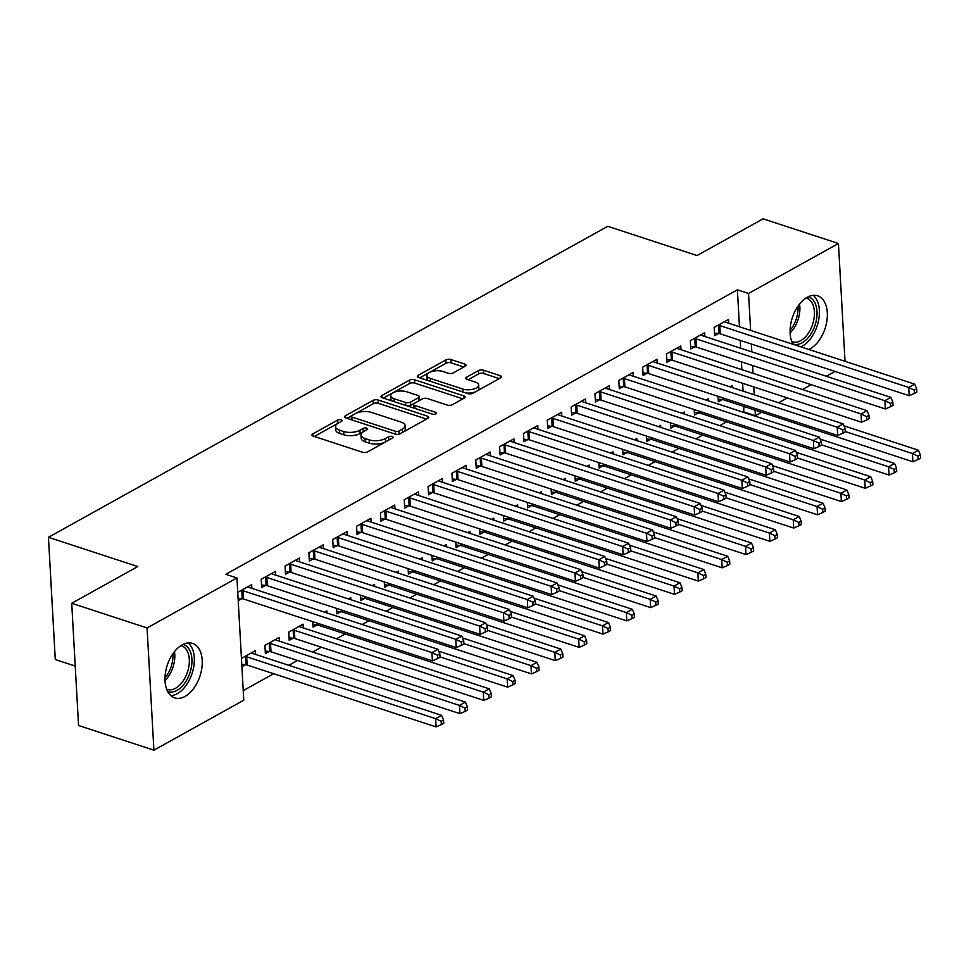 <?xml version="1.0" encoding="UTF-8"?>
<svg xmlns="http://www.w3.org/2000/svg" width="969" height="969" viewBox="0 0 969 969"><rect width="100%" height="100%" fill="white"/><g stroke="black" fill="none" stroke-linecap="round" stroke-linejoin="round"><path stroke-width="1.45" d="M341.221 419.807A2.519 1.102 -3.2 0 0 337.672 420.086L312.805 433.906A3.61 1.575 -3.2 0 0 311.945 435.008A3.61 1.575 -3.2 0 0 313.205 436.111L362.515 452.257A3.61 1.575 -3.2 0 0 367.59 451.857L392.457 438.024A2.519 1.102 -3.2 0 0 393.063 437.261A2.519 1.102 -3.2 0 0 392.179 436.486A2.519 1.102 -3.2 0 0 388.617 436.765L385.396 438.557A11.543 5.027 -3.2 0 1 369.153 439.853L365.034 438.509A11.543 5.027 -3.2 0 1 361.001 434.984A11.543 5.027 -3.2 0 1 363.763 431.471L366.972 429.679A2.519 1.102 -3.2 0 0 367.578 428.916A2.519 1.102 -3.2 0 0 366.694 428.141A2.519 1.102 -3.2 0 0 363.145 428.431L359.923 430.212A11.543 5.027 -3.2 0 1 343.668 431.508L339.562 430.163A11.543 5.027 -3.2 0 1 335.528 426.651A11.543 5.027 -3.2 0 1 338.29 423.126L341.5 421.345A2.519 1.102 -3.2 0 0 342.105 420.57A2.519 1.102 -3.2 0 0 341.221 419.807M792.981 344.274A28.67 17.236 -71.9 0 1 807.274 297.277A28.67 17.236 -71.9 0 1 817.63 295.799A28.67 17.236 -71.9 0 1 826.957 320.448A28.67 17.236 -71.9 0 1 810.157 348.804A28.67 17.236 -71.9 0 1 808.836 349.47M185.067 696.396A28.67 17.236 -71.9 0 1 174.699 697.874A28.67 17.236 -71.9 0 1 165.384 673.225A28.67 17.236 -71.9 0 1 182.184 644.869A28.67 17.236 -71.9 0 1 192.54 643.392A28.67 17.236 -71.9 0 1 201.855 668.041A28.67 17.236 -71.9 0 1 185.067 696.396M465.144 366.258A3.61 1.575 -3.2 0 0 466.016 365.168A3.61 1.575 -3.2 0 0 464.745 364.065L450.912 359.535A3.61 1.575 -3.2 0 0 445.837 359.935L418.22 375.294A3.61 1.575 -3.2 0 0 417.36 376.384A3.61 1.575 -3.2 0 0 418.62 377.486L467.93 393.632A3.61 1.575 -3.2 0 0 473.005 393.232L500.622 377.874A3.61 1.575 -3.2 0 0 501.482 376.784A3.61 1.575 -3.2 0 0 500.222 375.681L483.519 370.206A3.61 1.575 -3.2 0 0 478.432 370.606L466.622 377.183A3.61 1.575 -3.2 0 0 465.75 378.285A3.61 1.575 -3.2 0 0 467.022 379.376L475.307 382.089A9.654 4.203 -3.2 0 1 478.674 385.032A9.654 4.203 -3.2 0 1 473.187 389.187A9.654 4.203 -3.2 0 1 462.782 389.053L430.321 378.431A9.654 4.203 -3.2 0 1 426.954 375.487A9.654 4.203 -3.2 0 1 432.44 371.333A9.654 4.203 -3.2 0 1 442.845 371.466L448.247 373.235A3.61 1.575 -3.2 0 0 453.335 372.835L465.144 366.258M739.456 326.759L737.397 289.816L225.777 574.314L236.945 577.96L243.776 700.199L153.901 750.176L147.07 627.948L236.945 577.96M737.397 289.816L748.553 293.474L838.439 243.498L845.016 361.316M153.901 750.176L78.55 725.502L71.718 603.275L137.755 566.55L48.45 537.311L607.745 226.31L697.05 255.55L763.087 218.824L838.439 243.498M71.718 603.275L147.07 627.948M378.14 400.003A3.61 1.575 -3.2 0 0 373.065 400.403L345.448 415.762A3.61 1.575 -3.2 0 0 344.589 416.864A3.61 1.575 -3.2 0 0 345.848 417.954L395.158 434.1A3.61 1.575 -3.2 0 0 400.233 433.7L427.85 418.342A3.61 1.575 -3.2 0 0 428.71 417.251A3.61 1.575 -3.2 0 0 427.45 416.149L378.14 400.003L378.322 403.31A3.61 1.575 -3.2 0 0 373.247 403.71L355.78 413.424M381.834 395.522L409.451 380.175A3.61 1.575 -3.2 0 1 414.526 379.763L463.836 395.909A3.61 1.575 -3.2 0 1 465.096 397.011A3.61 1.575 -3.2 0 1 464.236 398.114L452.414 404.679A3.61 1.575 -3.2 0 1 447.339 405.09L427.341 398.538A3.61 1.575 -3.2 0 0 422.266 398.937L414.417 403.298A3.61 1.575 -3.2 0 0 413.557 404.4A3.61 1.575 -3.2 0 0 414.817 405.502L435.638 412.322A2.519 1.102 -3.2 0 1 436.522 413.085A2.519 1.102 -3.2 0 1 435.081 414.175A2.519 1.102 -3.2 0 1 432.368 414.138L382.234 397.726A3.61 1.575 -3.2 0 1 380.974 396.624A3.61 1.575 -3.2 0 1 381.834 395.522L381.956 397.617M48.45 537.311L55.281 659.538L75.231 666.066M704.851 336.485L704.645 332.73L690.34 340.688L690.8 348.937L694.652 346.793M694.192 409.56L694.494 415.011L698.346 412.867M706.05 400.064L708.339 398.804L708.448 400.851M657.176 363L656.958 359.245L642.653 367.203L643.113 375.451L646.977 373.307M646.505 436.074L646.808 441.525L650.671 439.381M658.375 426.578L660.652 425.318L660.773 427.365M609.489 389.514L609.283 385.759L594.978 393.705L595.438 401.965L599.29 399.822M598.83 462.576L599.133 468.039L602.984 465.895M610.688 453.092L612.977 451.833L613.086 453.88M561.814 416.028L561.596 412.273L547.291 420.219L547.751 428.48L551.615 426.336M551.143 489.091L551.446 494.553L555.31 492.409M563.013 479.607L565.29 478.335L565.411 480.394M514.127 442.542L513.921 438.787L499.616 446.733L500.077 454.994L503.941 452.85M503.468 515.605L503.771 521.068L507.635 518.924M515.326 506.121L517.616 504.849L517.725 506.908M466.452 469.057L466.234 465.302L451.929 473.247L452.39 481.508L456.254 479.364M455.781 542.119L456.084 547.582L459.948 545.438M467.652 532.635L469.929 531.363L470.05 533.422M418.765 495.559L418.56 491.804L404.255 499.762L404.715 508.022L408.579 505.879M408.106 568.633L408.409 574.096L412.273 571.952M419.977 559.149L422.254 557.878L422.363 559.937M371.091 522.073L370.873 518.318L356.568 526.276L357.04 534.537L360.892 532.393M360.42 595.148L360.722 600.61L364.586 598.467M372.29 585.664L374.567 584.392L374.688 586.451M323.404 548.587L323.198 544.832L308.893 552.79L309.353 561.051L313.217 558.907M312.745 621.662L313.048 627.125L316.911 624.969M324.615 612.178L326.892 610.906L327.001 612.953M275.729 575.101L275.511 571.347L261.206 579.305L261.678 587.565L265.53 585.421M279.423 641.175L279.205 637.42L264.9 645.378L265.373 653.639L269.225 651.483M743.647 412.382L743.913 406.447M743.053 391.125L742.617 383.288M741.854 369.661L741.418 361.837M740.655 348.21L740.219 340.373M243.243 690.631L273.646 673.721M288.786 665.303L297.495 660.47M312.624 652.052L321.333 647.207M336.473 638.789L345.17 633.956M362.2 624.484L369.007 620.693M386.037 611.233L392.857 607.442M409.875 597.97L416.694 594.179M433.724 584.719L440.532 580.928M457.562 571.456L464.369 567.664M481.399 558.205L488.219 554.413M505.237 544.941L512.056 541.15M529.086 531.69L535.893 527.899M552.924 518.427L559.731 514.648M576.761 505.176L583.568 501.385M600.598 491.913L607.418 488.134M624.448 478.662L631.255 474.871M648.285 465.399L655.092 461.619M672.123 452.148L678.93 448.356M695.96 438.896L702.779 435.105M719.81 425.633L726.617 421.842M241.899 666.684L245.387 664.746M241.438 658.423L255.368 650.671L255.574 654.426M237.744 592.35L251.674 584.61L251.879 588.365M238.204 600.61L241.693 598.672M303.261 627.924L303.055 624.169L288.75 632.115L289.21 640.376L293.062 638.232M299.566 561.85L299.36 558.096L285.056 566.041L285.516 574.302L289.368 572.158M336.582 608.411L336.885 613.861L340.749 611.718M348.452 598.915L350.73 597.655L350.851 599.702M347.241 535.336L347.035 531.581L332.73 539.539L333.191 547.788L337.055 545.644M384.269 581.897L384.572 587.347L388.424 585.203M396.127 572.4L398.416 571.141L398.525 573.188M394.928 508.822L394.722 505.067L380.417 513.025L380.878 521.274L384.729 519.13M431.944 555.382L432.247 560.833L436.111 558.689M443.814 545.886L446.091 544.626L446.2 546.673M442.603 482.308L442.397 478.553L428.092 486.511L428.552 494.771L432.416 492.615M479.619 528.868L479.934 534.319L483.785 532.175M491.489 519.384L493.766 518.112L493.887 520.159M490.29 455.793L490.084 452.038L475.779 459.996L476.239 468.257L480.091 466.101M527.306 502.354L527.608 507.804L531.472 505.661M539.176 492.87L541.453 491.598L541.562 493.645M537.965 429.279L537.759 425.524L523.454 433.482L523.914 441.743L527.778 439.599M574.98 475.84L575.295 481.302L579.147 479.146M586.851 466.355L589.128 465.084L589.249 467.131M585.651 402.765L585.433 399.01L571.141 406.968L571.601 415.229L575.453 413.085M622.667 449.325L622.97 454.788L626.834 452.632M634.538 439.841L636.815 438.569L636.924 440.616M633.326 376.251L633.12 372.496L618.816 380.454L619.276 388.714L623.14 386.57M670.342 422.811L670.657 428.274L674.509 426.13M682.212 413.327L684.489 412.055L684.611 414.114M681.013 349.736L680.795 345.981L666.49 353.939L666.963 362.2L670.814 360.056M718.029 396.297L718.332 401.76L722.196 399.616M729.899 386.813L732.176 385.541L732.285 387.6M728.688 323.222L728.482 319.467L714.177 327.425L714.637 335.686L718.501 333.542M761.622 412.249L755.384 415.713L755.081 410.105M754.221 394.783L753.785 386.946M753.022 373.319L752.586 365.483M751.823 351.868L751.387 344.031M750.624 330.405L748.553 293.474M835.036 371.418L826.327 376.263M811.186 384.681L802.489 389.514M787.349 397.932L778.652 402.777M744.228 412.055L755.384 415.713M335.528 426.651L335.71 429.945A11.543 5.027 -3.2 0 0 339.744 433.47L339.562 430.163M363.266 431.762L360.105 433.518A11.543 5.027 -3.2 0 1 343.862 434.815L339.744 433.47M361.001 434.984L361.183 438.291A11.543 5.027 -3.2 0 0 365.228 441.816L365.034 438.509M385.056 442.143A11.543 5.027 -3.2 0 1 369.334 443.16L365.228 441.816M337.793 423.417L314.319 436.474M426.517 419.08L378.322 403.31M351.638 415.725L346.963 418.329M351.856 415.58A2.519 1.102 -3.2 0 0 351.25 416.355A2.519 1.102 -3.2 0 0 352.135 417.118L395.413 431.29A2.519 1.102 -3.2 0 0 398.974 431.011L402.365 429.122A11.543 5.027 -3.2 0 0 405.127 425.609A11.543 5.027 -3.2 0 0 401.093 422.096L371.502 412.406A11.543 5.027 -3.2 0 0 355.248 413.702L351.856 415.58M351.25 416.355L351.444 419.662A2.519 1.102 -3.2 0 0 351.468 419.795M403.043 432.138A11.543 5.027 -3.2 0 0 405.308 428.916L405.127 425.609M383.349 398.089L409.633 383.47L409.451 380.175M462.903 398.853L414.708 383.07A3.61 1.575 -3.2 0 0 409.633 383.47M413.557 404.4L413.751 407.707A3.61 1.575 -3.2 0 0 413.884 408.082M406.592 391.742A9.654 4.203 -3.2 0 0 396.188 391.609A9.654 4.203 -3.2 0 0 390.701 395.764A9.654 4.203 -3.2 0 0 394.068 398.707L405.514 402.45A3.61 1.575 -3.2 0 0 410.59 402.05L418.426 397.69A3.61 1.575 -3.2 0 0 419.286 396.587A3.61 1.575 -3.2 0 0 418.027 395.485L406.592 391.742M390.701 395.764L390.882 399.071A9.654 4.203 -3.2 0 0 392.094 400.948M407.61 406.035A3.61 1.575 -3.2 0 0 410.771 405.345L410.59 402.05M414.163 403.467L410.771 405.345M418.874 400.827A3.61 1.575 -3.2 0 0 419.48 399.894L419.286 396.587M426.954 375.487L427.135 378.782A9.654 4.203 -3.2 0 0 428.346 380.672M465.919 392.978A9.654 4.203 -3.2 0 0 476.07 391.524M477.002 391.016A9.654 4.203 -3.2 0 0 478.868 388.339L478.674 385.032M499.289 378.613L483.701 373.513A3.61 1.575 -3.2 0 0 478.625 373.913L468.136 379.751M463.824 366.997L451.106 362.842A3.61 1.575 -3.2 0 0 446.019 363.242L429.739 372.29M428.807 372.811L419.734 377.849M241.778 664.383L245.932 664.795A3.67 1.599 176.8 0 1 247.156 665.049L436.086 726.907L435.626 718.659L441.585 715.34L252.643 653.469A3.67 1.599 176.8 0 1 251.783 653.033L251.516 652.827M244.927 656.485L245.472 656.546A3.67 1.599 176.8 0 1 246.683 656.788L435.626 718.659L441.174 721.324L441.355 724.63L443.741 723.298L443.56 720.003L441.174 721.324M441.585 715.34L443.56 720.003M441.355 724.63L436.086 726.907M242.989 590.715L243.461 598.975L432.392 660.846L431.932 652.585L242.989 590.715A3.67 1.599 -3.2 0 0 241.778 590.472L241.233 590.412M437.479 655.25L437.661 658.557L440.047 657.236L439.865 653.93L437.479 655.25L431.932 652.585L437.891 649.266L248.96 587.396A3.67 1.599 -3.2 0 1 248.088 586.96L247.822 586.754M243.461 598.975A3.67 1.599 -3.2 0 0 242.238 598.733L238.083 598.309M432.392 660.846L437.661 658.557M439.865 653.93L437.891 649.266M265.227 651.083L269.782 651.543A3.67 1.599 176.8 0 1 270.993 651.786L459.924 713.656L459.463 705.396L465.423 702.077L276.492 640.218A3.67 1.599 176.8 0 1 275.62 639.782L275.353 639.564M268.764 643.234L269.309 643.283A3.67 1.599 176.8 0 1 270.533 643.525L459.463 705.396L465.011 708.073L465.205 711.367L467.579 710.047L467.397 706.74L465.011 708.073M465.423 702.077L467.397 706.74M465.205 711.367L459.924 713.656M289.065 637.82L293.619 638.292A3.67 1.599 176.8 0 1 294.83 638.535L483.761 700.393L483.301 692.145L489.26 688.826L300.329 626.955A3.67 1.599 176.8 0 1 299.457 626.519L299.191 626.313M292.602 629.971L293.159 630.032A3.67 1.599 176.8 0 1 294.37 630.274L483.301 692.145L488.861 694.809L489.042 698.116L491.428 696.784L491.235 693.489L488.861 694.809M489.26 688.826L491.235 693.489M489.042 698.116L483.761 700.393M266.838 577.463L267.299 585.712L456.229 647.583L455.769 639.322L266.838 577.463A3.67 1.599 -3.2 0 0 265.615 577.209L265.07 577.161M461.317 641.999L461.51 645.306L463.897 643.973L463.703 640.666L461.317 641.999L455.769 639.322L461.728 636.015L272.798 574.145A3.67 1.599 -3.2 0 1 271.926 573.709L271.659 573.491M267.299 585.712A3.67 1.599 -3.2 0 0 266.087 585.47L261.533 585.01M456.229 647.583L461.51 645.306M463.703 640.666L461.728 636.015M290.676 564.2L291.136 572.461L480.067 634.332L479.607 626.071L290.676 564.2A3.67 1.599 -3.2 0 0 289.465 563.958L288.907 563.897M485.166 628.736L485.348 632.042L487.734 630.722L487.552 627.415L485.166 628.736L479.607 626.071L485.566 622.752L296.635 560.894A3.67 1.599 -3.2 0 1 295.763 560.445L295.497 560.239M291.136 572.461A3.67 1.599 -3.2 0 0 289.925 572.219L285.37 571.758M480.067 634.332L485.348 632.042M487.552 627.415L485.566 622.752M183.117 644.373A24.806 14.91 -71.9 0 1 190.372 671.469A24.806 14.91 -71.9 0 1 167.685 691.503M166.668 689.225A22.965 13.808 108.1 0 0 167.262 689.443A22.965 13.808 108.1 0 0 187.889 670.766A22.965 13.808 108.1 0 0 181.554 645.79A22.965 13.808 108.1 0 0 180.937 645.608M170.859 695.645A28.476 17.127 108.1 0 0 192.528 671.977A28.476 17.127 108.1 0 0 188.131 642.919M808.207 296.78A24.806 14.91 -71.9 0 1 815.462 323.888A24.806 14.91 -71.9 0 1 792.775 343.91M791.758 341.633A22.965 13.808 108.1 0 0 792.351 341.851A22.965 13.808 108.1 0 0 812.979 323.174A22.965 13.808 108.1 0 0 806.656 298.198A22.965 13.808 108.1 0 0 806.038 298.016M800.806 346.841A28.476 17.127 108.1 0 0 817.618 324.385A28.476 17.127 108.1 0 0 813.221 295.327M312.902 624.569L317.457 625.029A3.67 1.599 176.8 0 1 318.668 625.271L507.599 687.142L507.138 678.881L513.098 675.575L438.715 651.204M440.035 656.909L507.138 678.881L512.698 681.558L512.88 684.853L515.266 683.533L515.084 680.226L512.698 681.558M513.098 675.575L515.084 680.226M512.88 684.853L507.599 687.142M336.74 611.306L341.294 611.778A3.67 1.599 176.8 0 1 342.505 612.02L531.448 673.891L530.988 665.63L536.947 662.311L462.552 637.953M463.872 643.646L530.988 665.63L536.535 668.295L536.717 671.602L539.103 670.282L538.921 666.975L536.535 668.295M536.947 662.311L538.921 666.975M536.717 671.602L531.448 673.891M314.513 550.949L314.973 559.21L503.904 621.068L503.444 612.808L314.513 550.949A3.67 1.599 -3.2 0 0 313.302 550.695L312.757 550.646M509.004 615.485L509.185 618.791L511.571 617.459L511.39 614.152L509.004 615.485L503.444 612.808L509.403 609.501L320.473 547.63A3.67 1.599 -3.2 0 1 319.6 547.194L319.334 546.976M314.973 559.21A3.67 1.599 -3.2 0 0 313.762 558.956L309.208 558.495M503.904 621.068L509.185 618.791M511.39 614.152L509.403 609.501M338.351 537.686L338.823 545.947L527.754 607.817L527.293 599.557L338.351 537.686A3.67 1.599 -3.2 0 0 337.139 537.444L336.594 537.383M532.841 602.221L533.023 605.528L535.409 604.208L535.227 600.901L532.841 602.221L527.293 599.557L533.253 596.238L344.31 534.379A3.67 1.599 -3.2 0 1 343.45 533.943L343.183 533.725M338.823 545.947A3.67 1.599 -3.2 0 0 337.6 545.704L333.057 545.244M527.754 607.817L533.023 605.528M535.227 600.901L533.253 596.238M360.589 598.055L365.131 598.515A3.67 1.599 176.8 0 1 366.355 598.757L555.285 660.628L554.825 652.367L560.785 649.06L486.39 624.702M487.71 630.395L554.825 652.367L560.373 655.044L560.567 658.339L562.941 657.018L562.759 653.712L560.373 655.044M560.785 649.06L562.759 653.712M560.567 658.339L555.285 660.628M362.2 524.435L362.66 532.696L551.591 594.554L551.131 586.293L362.2 524.435A3.67 1.599 -3.2 0 0 360.977 524.193L360.432 524.132M556.678 588.97L556.872 592.277L559.246 590.945L559.065 587.65L556.678 588.97L551.131 586.293L557.09 582.987L368.159 521.116A3.67 1.599 -3.2 0 1 367.287 520.68L367.021 520.474M362.66 532.696A3.67 1.599 -3.2 0 0 361.449 532.441L356.895 531.981M551.591 594.554L556.872 592.277M559.065 587.65L557.09 582.987M384.427 584.804L388.981 585.264A3.67 1.599 176.8 0 1 390.192 585.506L579.123 647.377L578.663 639.116L584.622 635.797L510.227 611.439M511.559 617.132L578.663 639.116L584.222 641.781L584.404 645.088L586.79 643.767L586.596 640.461L584.222 641.781M584.622 635.797L586.596 640.461M584.404 645.088L579.123 647.377M386.037 511.172L386.498 519.432L575.429 581.303L574.968 573.042L386.037 511.172A3.67 1.599 -3.2 0 0 384.826 510.929L384.269 510.869M580.528 575.719L580.71 579.014L583.096 577.694L582.902 574.387L580.528 575.719L574.968 573.042L580.928 569.724L391.997 507.865A3.67 1.599 -3.2 0 1 391.125 507.429L390.858 507.211M386.498 519.432A3.67 1.599 -3.2 0 0 385.287 519.19L380.732 518.73M575.429 581.303L580.71 579.014M582.902 574.387L580.928 569.724M408.264 571.54L412.818 572.001A3.67 1.599 176.8 0 1 414.029 572.243L602.96 634.114L602.5 625.853L608.459 622.546L534.076 598.188M535.397 603.881L602.5 625.853L608.06 628.53L608.241 631.836L610.627 630.504L610.446 627.197L608.06 628.53M608.459 622.546L610.446 627.197M608.241 631.836L602.96 634.114M409.875 497.921L410.335 506.181L599.266 568.04L598.806 559.791L409.875 497.921A3.67 1.599 -3.2 0 0 408.664 497.678L408.106 497.618M604.365 562.456L604.547 565.763L606.933 564.43L606.751 561.136L604.365 562.456L598.806 559.791L604.765 556.472L415.834 494.602A3.67 1.599 -3.2 0 1 414.962 494.166L414.696 493.96M410.335 506.181A3.67 1.599 -3.2 0 0 409.124 505.927L404.57 505.467M599.266 568.04L604.547 565.763M606.751 561.136L604.765 556.472M432.101 558.289L436.656 558.75A3.67 1.599 176.8 0 1 437.867 558.992L626.81 620.863L626.349 612.602L632.309 609.283L557.914 584.925M559.234 590.63L626.349 612.602L631.897 615.267L632.079 618.573L634.465 617.253L634.283 613.946L631.897 615.267M632.309 609.283L634.283 613.946M632.079 618.573L626.81 620.863M433.712 484.657L434.173 492.918L623.115 554.789L622.655 546.528L433.712 484.657A3.67 1.599 -3.2 0 0 432.501 484.415L431.956 484.367M628.203 549.205L628.384 552.5L630.771 551.179L630.589 547.873L628.203 549.205L622.655 546.528L628.615 543.209L439.672 481.351A3.67 1.599 -3.2 0 1 438.812 480.915L438.533 480.697M434.173 492.918A3.67 1.599 -3.2 0 0 432.961 492.676L428.407 492.216M623.115 554.789L628.384 552.5M630.589 547.873L628.615 543.209M455.951 545.026L460.493 545.486A3.67 1.599 176.8 0 1 461.716 545.741L650.647 607.599L650.187 599.339L656.146 596.032L581.751 571.674M583.072 577.367L650.187 599.339L655.734 602.015L655.928 605.322L658.302 603.99L658.121 600.683L655.734 602.015M656.146 596.032L658.121 600.683M655.928 605.322L650.647 607.599M457.562 471.406L458.022 479.667L646.953 541.526L646.493 533.277L457.562 471.406A3.67 1.599 -3.2 0 0 456.338 471.164L455.793 471.104M652.04 535.942L652.234 539.248L654.608 537.916L654.426 534.622L652.04 535.942L646.493 533.277L652.452 529.958L463.521 468.088A3.67 1.599 -3.2 0 1 462.649 467.652L462.383 467.446M458.022 479.667A3.67 1.599 -3.2 0 0 456.799 479.425L452.257 478.952M646.953 541.526L652.234 539.248M654.426 534.622L652.452 529.958M479.788 531.775L484.343 532.235A3.67 1.599 176.8 0 1 485.554 532.478L674.485 594.348L674.024 586.088L679.984 582.769L605.589 558.41M606.909 564.115L674.024 586.088L679.584 588.752L679.766 592.059L682.152 590.739L681.958 587.432L679.584 588.752M679.984 582.769L681.958 587.432M679.766 592.059L674.485 594.348M481.399 458.143L481.859 466.404L670.79 528.275L670.33 520.014L481.399 458.143A3.67 1.599 -3.2 0 0 480.188 457.901L479.631 457.852M675.89 522.691L676.071 525.985L678.457 524.665L678.264 521.358L675.89 522.691L670.33 520.014L676.289 516.707L487.359 454.836A3.67 1.599 -3.2 0 1 486.486 454.4L486.22 454.182M481.859 466.404A3.67 1.599 -3.2 0 0 480.648 466.162L476.094 465.701M670.79 528.275L676.071 525.985M678.264 521.358L676.289 516.707M503.626 518.512L508.18 518.972A3.67 1.599 176.8 0 1 509.391 519.227L698.322 581.085L697.862 572.824L703.821 569.518L629.438 545.159M630.758 550.852L697.862 572.824L703.421 575.501L703.603 578.808L705.989 577.476L705.807 574.181L703.421 575.501M703.821 569.518L705.807 574.181M703.603 578.808L698.322 581.085M505.237 444.892L505.697 453.153L694.628 515.024L694.167 506.763L505.237 444.892A3.67 1.599 -3.2 0 0 504.025 444.65L503.468 444.589M699.727 509.428L699.909 512.734L702.295 511.414L702.113 508.107L699.727 509.428L694.167 506.763L700.127 503.444L511.196 441.573A3.67 1.599 -3.2 0 1 510.324 441.137L510.057 440.931M505.697 453.153A3.67 1.599 -3.2 0 0 504.486 452.911L499.931 452.438M694.628 515.024L699.909 512.734M702.113 508.107L700.127 503.444M527.463 505.261L532.017 505.721A3.67 1.599 176.8 0 1 533.229 505.963L722.171 567.834L721.699 559.573L727.671 556.254L653.276 531.896M654.596 537.601L721.699 559.573L727.259 562.25L727.44 565.545L729.827 564.224L729.645 560.918L727.259 562.25M727.671 556.254L729.645 560.918M727.44 565.545L722.171 567.834M529.074 431.641L529.534 439.89L718.477 501.76L718.005 493.5L529.074 431.641A3.67 1.599 -3.2 0 0 527.863 431.387L527.318 431.338M723.564 496.176L723.746 499.471L726.132 498.151L725.951 494.844L723.564 496.176L718.005 493.5L723.976 490.193L535.033 428.322A3.67 1.599 -3.2 0 1 534.173 427.886L533.895 427.668M529.534 439.89A3.67 1.599 -3.2 0 0 528.323 439.647L523.769 439.187M718.477 501.76L723.746 499.471M725.951 494.844L723.976 490.193M551.313 491.998L555.855 492.458A3.67 1.599 176.8 0 1 557.078 492.712L746.009 554.571L745.549 546.322L751.508 543.003L677.113 518.645M678.433 524.338L745.549 546.322L751.096 548.987L751.29 552.294L753.664 550.961L753.482 547.667L751.096 548.987M751.508 543.003L753.482 547.667M751.29 552.294L746.009 554.571M552.924 418.378L553.384 426.639L742.315 488.509L741.854 480.249L552.924 418.378A3.67 1.599 -3.2 0 0 551.7 418.136L551.155 418.075M747.402 482.913L747.596 486.22L749.97 484.9L749.788 481.593L747.402 482.913L741.854 480.249L747.814 476.93L558.883 415.059A3.67 1.599 -3.2 0 1 558.011 414.623L557.744 414.417M553.384 426.639A3.67 1.599 -3.2 0 0 552.16 426.396L547.618 425.936M742.315 488.509L747.596 486.22M749.788 481.593L747.814 476.93M575.15 478.747L579.704 479.207A3.67 1.599 176.8 0 1 580.915 479.449L769.846 541.32L769.386 533.059L775.345 529.74L700.95 505.382M702.271 511.087L769.386 533.059L774.946 535.736L775.127 539.03L777.513 537.71L777.32 534.404L774.946 535.736M775.345 529.74L777.32 534.404M775.127 539.03L769.846 541.32M576.761 405.127L577.221 413.375L766.152 475.246L765.692 466.985L576.761 405.127A3.67 1.599 -3.2 0 0 575.55 404.872L574.992 404.824M771.251 469.662L771.433 472.969L773.819 471.637L773.625 468.33L771.251 469.662L765.692 466.985L771.651 463.679L582.72 401.808A3.67 1.599 -3.2 0 1 581.848 401.372L581.582 401.154M577.221 413.375A3.67 1.599 -3.2 0 0 576.01 413.133L571.456 412.673M766.152 475.246L771.433 472.969M773.625 468.33L771.651 463.679M598.987 465.483L603.542 465.956A3.67 1.599 176.8 0 1 604.753 466.198L793.684 528.057L793.223 519.808L799.183 516.489L724.8 492.131M726.12 497.824L793.223 519.808L798.783 522.473L798.965 525.779L801.351 524.447L801.169 521.152L798.783 522.473M799.183 516.489L801.169 521.152M798.965 525.779L793.684 528.057M600.598 391.864L601.059 400.124L789.989 461.995L789.529 453.734L600.598 391.864A3.67 1.599 -3.2 0 0 599.387 391.621L598.83 391.561M795.089 456.399L795.27 459.706L797.657 458.385L797.475 455.079L795.089 456.399L789.529 453.734L795.488 450.415L606.558 388.557A3.67 1.599 -3.2 0 1 605.686 388.109L605.419 387.903M601.059 400.124A3.67 1.599 -3.2 0 0 599.847 399.882L595.293 399.422M789.989 461.995L795.27 459.706M797.475 455.079L795.488 450.415M622.825 452.232L627.379 452.693A3.67 1.599 176.8 0 1 628.59 452.935L817.533 514.805L817.061 506.545L823.02 503.238L748.637 478.868M749.958 484.573L817.061 506.545L822.62 509.222L822.802 512.516L825.188 511.196L825.007 507.889L822.62 509.222M823.02 503.238L825.007 507.889M822.802 512.516L817.533 514.805M624.436 378.613L624.896 386.873L813.839 448.732L813.366 440.471L624.436 378.613A3.67 1.599 -3.2 0 0 623.224 378.358L622.679 378.31M818.926 443.148L819.108 446.455L821.494 445.122L821.312 441.816L818.926 443.148L813.366 440.471L819.326 437.164L630.395 375.294A3.67 1.599 -3.2 0 1 629.535 374.858L629.256 374.64M624.896 386.873A3.67 1.599 -3.2 0 0 623.685 386.619L619.13 386.159M813.839 448.732L819.108 446.455M821.312 441.816L819.326 437.164M646.674 438.969L651.216 439.442A3.67 1.599 176.8 0 1 652.44 439.684L841.371 501.554L840.91 493.294L846.87 489.975L772.475 465.617M773.795 471.309L840.91 493.294L846.458 495.958L846.64 499.265L849.026 497.945L848.844 494.638L846.458 495.958M846.87 489.975L848.844 494.638M846.64 499.265L841.371 501.554M648.273 365.349L648.745 373.61L837.676 435.481L837.216 427.22L648.273 365.349A3.67 1.599 -3.2 0 0 647.062 365.107L646.517 365.047M842.764 429.885L842.945 433.191L845.331 431.871L845.15 428.564L842.764 429.885L837.216 427.22L843.175 423.901L654.245 362.043A3.67 1.599 -3.2 0 1 653.372 361.607L653.106 361.389M648.745 373.61A3.67 1.599 -3.2 0 0 647.522 373.368L642.98 372.908M837.676 435.481L842.945 433.191M845.15 428.564L843.175 423.901M670.512 425.718L675.066 426.178A3.67 1.599 176.8 0 1 676.277 426.421L865.208 488.291L864.748 480.03L870.707 476.724L796.312 452.353M797.632 458.058L864.748 480.03L870.295 482.707L870.489 486.002L872.875 484.682L872.681 481.375L870.295 482.707M870.707 476.724L872.681 481.375M870.489 486.002L865.208 488.291M672.123 352.098L672.583 360.359L861.514 422.218L861.053 413.957L672.123 352.098A3.67 1.599 -3.2 0 0 670.899 351.856L670.354 351.795M866.601 416.634L866.795 419.94L869.181 418.608L868.987 415.313L866.601 416.634L861.053 413.957L867.013 410.65L678.082 348.779A3.67 1.599 -3.2 0 1 677.21 348.343L676.943 348.137M672.583 360.359A3.67 1.599 -3.2 0 0 671.372 360.105L666.817 359.644M861.514 422.218L866.795 419.94M868.987 415.313L867.013 410.65M694.349 412.467L698.903 412.927A3.67 1.599 176.8 0 1 700.115 413.169L889.045 475.04L888.585 466.779L894.544 463.461L820.162 439.102M821.482 444.795L888.585 466.779L894.145 469.444L894.326 472.751L896.713 471.431L896.531 468.124L894.145 469.444M894.544 463.461L896.531 468.124M894.326 472.751L889.045 475.04M695.96 338.835L696.42 347.096L885.351 408.966L884.891 400.706L695.96 338.835A3.67 1.599 -3.2 0 0 694.749 338.593L694.192 338.532M890.45 403.383L890.632 406.677L893.018 405.357L892.837 402.05L890.45 403.383L884.891 400.706L890.85 397.387L701.919 335.528A3.67 1.599 -3.2 0 1 701.047 335.092L700.781 334.874M696.42 347.096A3.67 1.599 -3.2 0 0 695.209 346.854L690.655 346.393M885.351 408.966L890.632 406.677M892.837 402.05L890.85 397.387M718.186 399.204L722.741 399.664A3.67 1.599 176.8 0 1 723.952 399.906L912.883 461.777L912.423 453.516L918.382 450.21L843.999 425.851M845.319 431.544L912.423 453.516L917.982 456.193L918.164 459.5L920.55 458.167L920.368 454.861L917.982 456.193M918.382 450.21L920.368 454.861M918.164 459.5L912.883 461.777M719.797 325.584L720.258 333.845L909.201 395.703L908.728 387.455L719.797 325.584A3.67 1.599 -3.2 0 0 718.586 325.342L718.041 325.281M914.288 390.119L914.47 393.426L916.856 392.094L916.674 388.799L914.288 390.119L908.728 387.455L914.688 384.136L725.757 322.265A3.67 1.599 -3.2 0 1 724.885 321.829L724.618 321.623M720.258 333.845A3.67 1.599 -3.2 0 0 719.046 333.59L714.492 333.13M909.201 395.703L914.47 393.426M916.674 388.799L914.688 384.136M337.854 423.38L337.672 420.086M388.799 440.059L388.617 436.765M363.327 431.726L363.145 428.431M343.862 434.815L343.668 431.508M360.105 433.518L359.923 430.212M369.334 443.16L369.153 439.853M385.589 441.84L385.396 438.557M312.926 436.002L312.805 433.906M427.583 418.499L427.45 416.149M345.57 417.857L345.448 415.762M373.247 403.71L373.065 400.403M352.304 420.074L352.135 417.118M395.582 434.221L395.413 431.29M399.143 434.124L398.974 431.011M402.547 432.416L402.365 429.122M414.708 383.07L414.526 379.763M463.969 398.259L463.836 395.909M414.986 408.446L414.817 405.502M435.735 413.945L435.638 412.322M394.238 401.651L394.068 398.707M405.672 405.393L405.514 402.45M418.608 400.972L418.426 397.69M430.49 381.374L430.321 378.431M462.952 392.009L462.782 389.053M466.731 379.279L466.622 377.183M478.625 373.913L478.432 370.606M483.701 373.513L483.519 370.206M500.355 378.031L500.222 375.681M418.342 377.389L418.22 375.294M446.019 363.242L445.837 359.935M451.106 362.842L450.912 359.535M464.878 366.415L464.745 364.065M245.932 664.795L245.472 656.546M247.156 665.049L246.683 656.788M241.778 590.472L242.238 598.733M269.782 651.543L269.309 643.283M270.993 651.786L270.533 643.525M293.619 638.292L293.159 630.032M294.83 638.535L294.37 630.274M265.615 577.209L266.087 585.47M289.465 563.958L289.925 572.219M174.444 651.665A22.965 13.808 -71.9 0 1 173.354 666.006A22.965 13.808 -71.9 0 1 164.996 680.504M164.984 677.84A22.214 13.36 108.1 0 0 171.525 665.449A22.214 13.36 108.1 0 0 172.857 653.796M799.534 304.072A22.965 13.808 -71.9 0 1 798.444 318.413A22.965 13.808 -71.9 0 1 790.098 332.912M790.074 330.259A22.214 13.36 108.1 0 0 796.627 317.856A22.214 13.36 108.1 0 0 797.959 306.204M317.457 625.029L317.347 623.176M318.668 625.271L318.571 623.576M341.294 611.778L341.197 609.913M342.505 612.02L342.42 610.313M313.302 550.695L313.762 558.956M337.139 537.444L337.6 545.704M365.131 598.515L365.034 596.662M366.355 598.757L366.258 597.061M360.977 524.193L361.449 532.441M388.981 585.264L388.872 583.399M390.192 585.506L390.095 583.798M384.826 510.929L385.287 519.19M412.818 572.001L412.709 570.147M414.029 572.243L413.933 570.547M408.664 497.678L409.124 505.927M436.656 558.75L436.559 556.884M437.867 558.992L437.782 557.284M432.501 484.415L432.961 492.676M460.493 545.486L460.396 543.633M461.716 545.741L461.619 544.033M456.338 471.164L456.799 479.425M484.343 532.235L484.234 530.37M485.554 532.478L485.457 530.77M480.188 457.901L480.648 466.162M508.18 518.972L508.071 517.119M509.391 519.227L509.294 517.519M504.025 444.65L504.486 452.911M532.017 505.721L531.92 503.868M533.229 505.963L533.144 504.268M527.863 431.387L528.323 439.647M555.855 492.458L555.758 490.605M557.078 492.712L556.981 491.004M551.7 418.136L552.16 426.396M579.704 479.207L579.595 477.354M580.915 479.449L580.819 477.753M575.55 404.872L576.01 413.133M603.542 465.956L603.433 464.09M604.753 466.198L604.656 464.49M599.387 391.621L599.847 399.882M627.379 452.693L627.282 450.839M628.59 452.935L628.493 451.239M623.224 378.358L623.685 386.619M651.216 439.442L651.12 437.576M652.44 439.684L652.343 437.976M647.062 365.107L647.522 373.368M675.066 426.178L674.957 424.325M676.277 426.421L676.18 424.725M670.899 351.856L671.372 360.105M698.903 412.927L698.794 411.062M700.115 413.169L700.018 411.462M694.749 338.593L695.209 346.854M722.741 399.664L722.632 397.811M723.952 399.906L723.855 398.211M718.586 325.342L719.046 333.59"/></g></svg>
